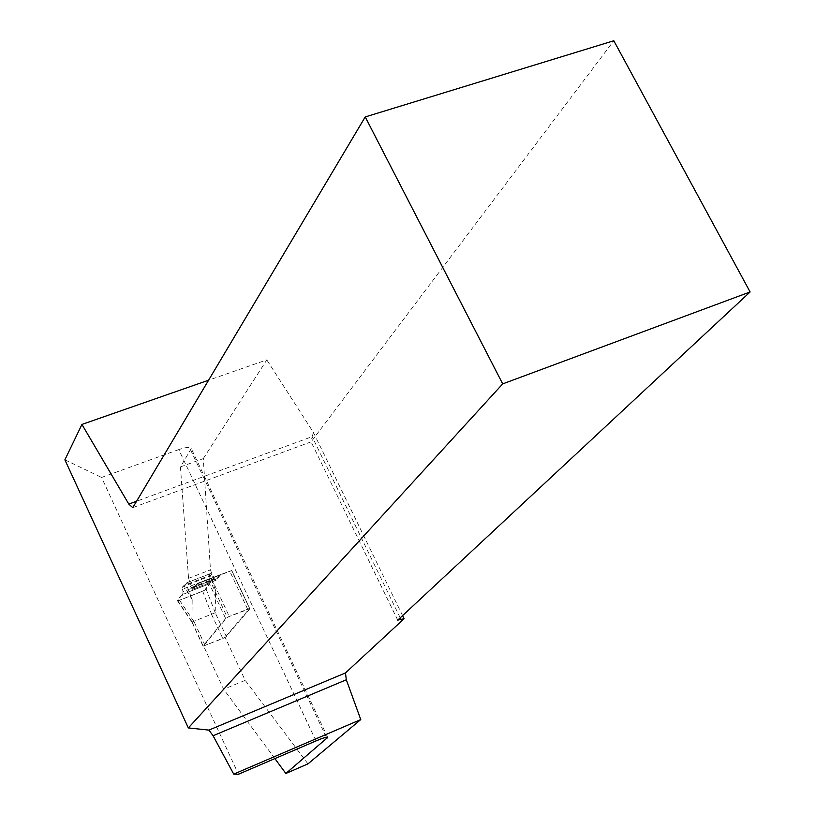 <?xml version="1.0" encoding="UTF-8"?>
<svg xmlns="http://www.w3.org/2000/svg" width="815" height="815" viewBox="0 0 815 815"><rect width="100%" height="100%" fill="white"/><g stroke="black" fill="none" stroke-linecap="round" stroke-linejoin="round"><path stroke-width="0.61" stroke-dasharray="4.08 3.06" d="M249.665 608.978L226.315 636.566L215.201 612.768L215.588 590.488L209.567 574.718L210.331 573.699L211.88 574.636L216.158 580.188L220.824 574.494L231.592 570.582L249.777 608.744L229.29 616.446L225.643 618.534L207.591 579.913L231.592 570.582M226.315 636.566L222.831 638.542L203.037 646.081L225.643 618.534M211.88 574.636L188.377 583.754L192.615 589.357L197.118 583.713L207.591 579.913M220.824 574.494L197.118 583.713L220.855 574.483M188.377 583.754L187.022 582.664L210.331 573.699M215.201 612.768L191.912 622.09L192.167 599.657L186.115 583.815L186.859 582.796M209.567 574.718L210.413 575.054L209.679 576.225L182.733 586.688L182.519 589.194L209.506 578.701L209.679 576.225M186.115 583.815L182.733 586.688M183.018 591.68L182.794 594.176L209.618 583.723L204.351 590.468L178.067 600.726C177.385 598.302 181.225 595.235 189.569 591.537L209.618 583.723L209.801 581.258L183.018 591.68L182.519 589.194M209.801 581.258L209.506 578.701M182.794 594.176L177.517 600.37L179.534 600.278L202.701 591.232L206.144 589.194L209.618 583.723M215.588 590.488L210.413 575.054M192.167 599.657L183.854 585.364M203.577 645.989L225.134 637.33L245.213 680.362L223.636 689.245L203.577 645.989L227.263 617.261L249.645 608.357L225.134 637.33M316.006 740.917L178.77 449.585C186.115 447.078 190.282 446.732 191.25 448.545L180.441 466.924L203.292 458.601L210.464 569.868L213.601 578.864L215.343 580.504L220.04 574.799L231.837 570.51L249.645 608.357M203.292 458.601L266.8 359.884L208.589 380.208M402.579 615.62L313.48 432.541L266.8 359.884M307.968 763.889L245.213 680.362M180.441 466.924L188.55 578.344L191.708 587.381L193.43 589.041L197.943 583.397L209.465 579.21L227.263 617.261M274.869 758.602L223.636 689.245M178.77 449.585L101.559 477.447L238.459 774.25M64.884 459.823L101.559 477.447M313.48 432.541L312.125 436.646L136.594 501.235M400.216 617.821L312.125 436.646L311.096 441.862L132.774 507.643M397.72 620.144L311.096 441.862L613.807 40.75M188.55 578.344L210.464 569.868M191.708 587.381L213.601 578.864M209.465 579.21L231.837 570.51M192.024 621.937L203.129 645.877M205.176 645.633L193.899 621.336M211.543 614.357L222.831 638.542M215.242 612.666L206.144 589.194M202.701 591.232L211.625 614.327M177.517 600.37L192.065 621.835M193.827 621.376L179.534 600.278M247.628 609.162L229.82 571.295M211.493 578.416L229.29 616.446M196.547 584.172L220.233 574.962M192.778 589.225L216.332 580.056M191.24 588.257L214.763 579.108M326.316 737.229L190.792 450.298M192.065 587.941L213.958 579.424M193.603 588.909L215.517 580.372M197.373 583.846L219.418 575.278M220.009 574.82L197.943 583.397L220.04 574.799M203.037 646.081L191.912 622.09M191.963 622.161L177.405 600.665M216.158 580.188L192.615 589.357M231.755 570.449L249.777 608.744M187.022 582.664L210.504 573.556M327.65 737.249L191.25 448.545M215.343 580.504L193.43 589.041"/><path stroke-width="1.22" d="M360.76 719.574L233.722 774.128L238.459 774.25L316.006 740.917C323.351 737.82 327.253 736.648 327.722 737.402L285.861 773.476L307.968 763.889L360.76 719.574L346.314 679.771L345.478 672.935L404.077 618.707L402.579 615.62M285.861 773.476L274.869 758.602M208.589 380.208L81.938 424.432L64.884 459.823L188.336 727.927L208.905 730.108L213.082 735.741L346.314 679.771M233.722 774.128L213.082 735.741M502.702 383.885L750.116 291.953L613.807 40.75L365.232 116.932L502.702 383.885L188.336 727.927M365.232 116.932L132.774 507.643L128.801 504.098L81.938 424.432M136.594 501.235L128.801 504.098M208.905 730.108L345.478 672.935M750.116 291.953L397.72 620.144L404.077 618.707M401.163 619.757L400.216 617.821M326.897 738.451L326.316 737.229"/></g></svg>

